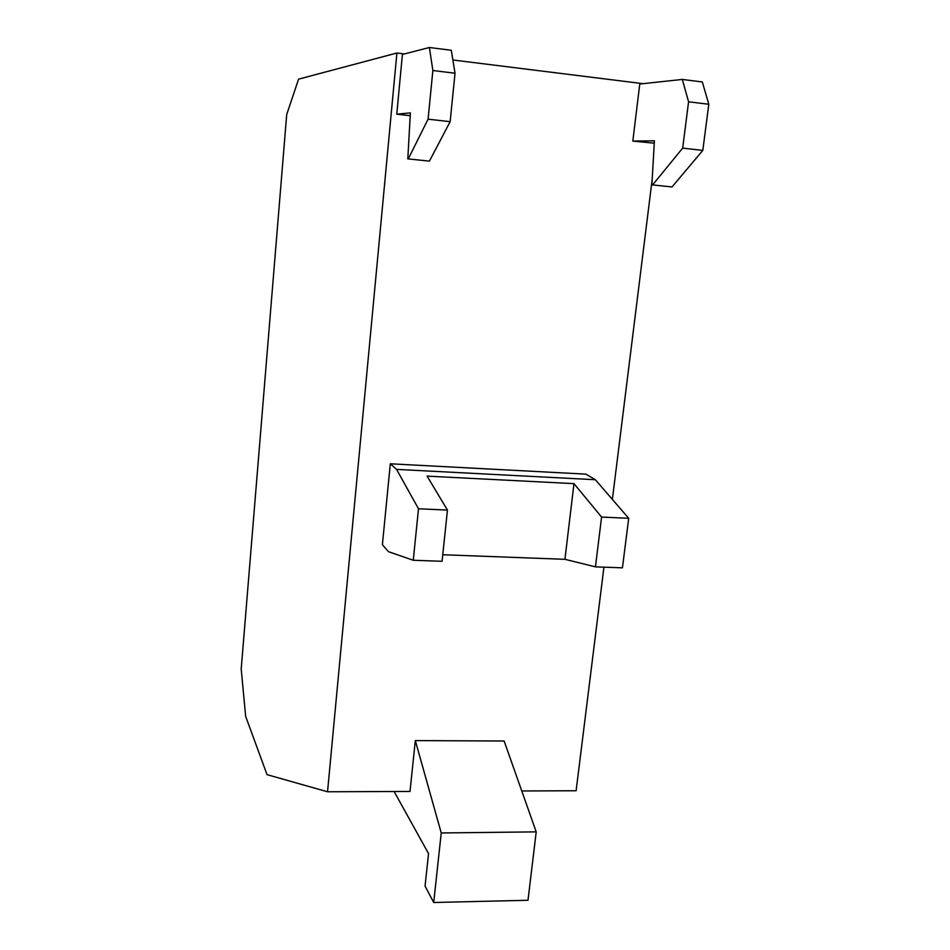 <?xml version="1.0" encoding="UTF-8"?>
<svg xmlns="http://www.w3.org/2000/svg" width="950" height="950" viewBox="0 0 950 950"><rect width="100%" height="100%" fill="white"/><g stroke="black" fill="none" stroke-linecap="round" stroke-linejoin="round"><path stroke-width="1.43" d="M447.45 510.079L418.499 508.772L413.262 560.251L442.071 561.296L447.45 510.079L427.084 476.128L573.978 483.633L564.929 559.312L442.759 554.741M573.978 483.633L601.587 517.061L595.436 566.853L564.929 559.312M595.436 566.853L622.44 567.827L628.71 518.296L601.587 517.061M418.499 508.772L396.566 469.383L595.353 479.726L628.71 518.296M595.353 479.726L585.96 474.145L390.308 463.79L382.399 544.718L388.455 551.677L413.262 560.251M407.799 158.876L429.424 161.132L407.799 158.876L410.364 112.884L396.767 114.178L402.408 54.459L429.388 47.5L451.298 50.267L455.026 73.233L432.867 70.514L428.082 119.177L450.146 121.683L455.026 73.233M429.424 161.132L450.146 121.683M408.286 158.888L428.082 119.177M432.867 70.514L429.388 47.5M651.878 184.834L654.396 140.802L632.819 141.075L639.766 84.004L682.314 79.444L702.323 81.961L708.795 104.274L688.584 101.793L682.67 148.117L702.81 150.409L672.03 186.936L651.878 184.834L672.03 186.936M708.795 104.274L702.81 150.409M682.67 148.117L652.662 184.87M682.314 79.444L688.584 101.793M441.239 832.96L415.316 740.596L504.129 741.012L536.216 831.867L441.239 832.96L433.699 902.5L425.066 886.077L428.545 853.599L394.108 791.504M536.216 831.867L527.998 900.268L433.699 902.5M390.308 463.79L396.566 469.383M410.21 115.71L396.767 114.178M654.253 143.189L632.819 141.075M404.403 53.948L396.91 53.01L327.536 791.778L410.02 791.433L415.316 740.596M396.91 53.01L298.573 79.147L286.698 114.582L241.205 669.014L245.646 716.336L267.021 774.642L327.536 791.778M642.913 83.659L452.877 59.981M521.776 790.97L576.116 790.744L603.939 567.162M612.37 499.391L652.187 179.372"/></g></svg>
